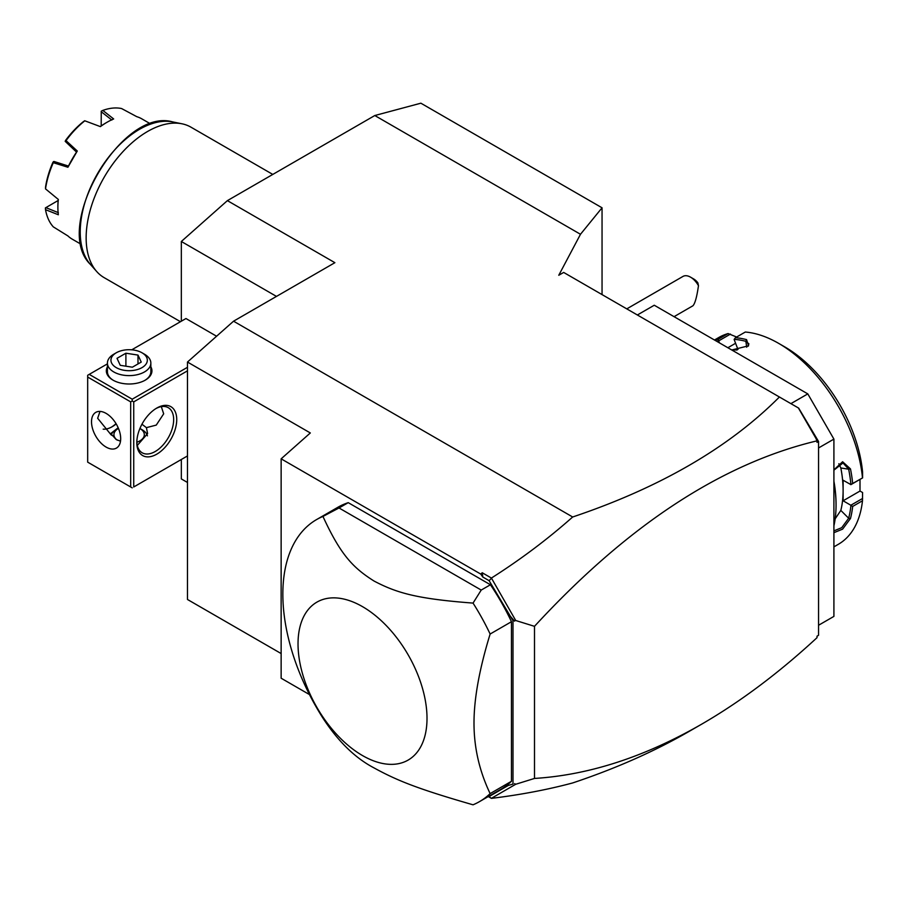 <?xml version="1.0" encoding="UTF-8"?>
<svg xmlns="http://www.w3.org/2000/svg" width="908" height="908" viewBox="0 0 908 908"><rect width="100%" height="100%" fill="white"/><g stroke="black" fill="none" stroke-linecap="round" stroke-linejoin="round"><path stroke-width="1.36" d="M181.339 321.194L181.339 241.483L227.397 200.634L374.8 115.532L420.869 103.194L602.049 207.796L602.049 294.601M187.479 482.466L181.339 478.925L181.339 459.493M374.8 115.532L580.484 234.275L558.772 275.26L563.664 272.434L798.677 408.123L818.551 441.481L818.551 635.294L817.018 636.179L817.018 637.564M227.397 200.634L334.882 262.684L233.549 321.194L572.676 516.992C660.014 487.607 728.931 447.61 779.416 397M488.731 796.293L491.41 798.37C520.568 794.795 547.66 789.654 572.676 782.946C615.624 768.577 654.373 751.438 688.911 731.53L701.623 724.198C740.508 701.691 778.973 672.851 817.018 637.677L817.018 636.179M790.913 403.64L807.802 393.89L833.907 439.097L833.907 616.396L818.551 625.26M637.371 314.985L654.259 305.236L807.802 393.89M818.551 447.962L833.907 439.097M862.6 498.458L850.83 505.245L843.112 500.796L860.001 491.046L862.566 492.522L862.486 500.762L852.669 506.437A119.425 68.951 60 0 1 850.478 518.491L842.601 529.148L833.907 532.678M862.486 500.762A119.425 68.951 60 0 1 838.345 544.301L833.907 546.866M833.907 525.857A119.425 68.951 -120 0 0 836.052 505.234A119.425 68.951 -120 0 0 833.907 482.125M852.669 506.437L850.83 505.245M850.921 505.427A118.131 68.202 60 0 1 848.662 518.241L841.716 527.696L833.907 530.874M843.112 500.796L843.112 490.513A106.406 61.426 60 0 1 840.831 510.421L835.167 518.831M850.478 518.491L848.662 518.241L840.831 510.421M833.907 481.183A118.131 68.202 60 0 1 836.052 504.167L836.052 505.234M833.907 469.879L842.601 461.741L850.478 468.914A119.425 68.951 60 0 1 852.669 483.487L862.6 477.892L862.566 471.956A110.742 63.935 60 0 0 784.773 346.901L778.633 343.36A119.425 68.951 60 0 1 862.486 477.812M714.471 340.001L718.909 337.447A119.425 68.951 60 0 1 728.091 333.565L736.638 337.027M715.016 340.318A119.425 68.951 60 0 1 718.262 339.24L728.091 333.565M746.558 339.637L748.567 345.8L731.78 349.989L737.977 349.432L734.118 339.49L735.469 337.708A119.425 68.951 60 0 1 746.558 339.626L745.877 341.329L748.896 343.848L748.033 346.277M778.633 343.36A119.425 68.951 60 0 0 745.298 332.033L735.469 337.708M850.478 468.914L848.662 469.198A118.131 68.202 60 0 1 850.921 484.622L852.669 483.487M838.833 463.75L840.831 467.972A106.406 61.426 60 0 1 843.112 490.513L843.112 480.23L850.921 484.622M850.83 484.679L862.6 477.892M734.163 339.365A118.131 68.202 60 0 1 745.877 341.329L746.705 347.219M716.718 341.294A118.131 68.202 60 0 1 718.557 340.761L718.262 339.24M719.476 342.895L718.557 340.761M718.693 340.875L730.463 334.076M735.582 343.281L727.864 347.741M860.001 491.046L860.001 479.39M731.893 350.011A106.406 61.426 60 0 1 737.035 350.034M833.907 470.185L842.999 462.955L848.662 469.198L840.831 467.972M491.387 798.314L515.721 784.262L534.494 778.44C588.883 775.057 644.589 756.977 701.623 724.198M488.277 796.554L491.41 798.37M281.139 653.556L187.479 599.484L187.479 362.042L310.32 432.957L281.139 458.835L281.139 678.219L309.492 694.586M187.479 362.042L233.549 321.194M281.139 458.835L480.752 574.072L482.239 572.755L491.41 578.056C520.568 559.544 547.66 539.182 572.676 516.992M491.41 578.056L515.721 620.505L534.494 626.327C627.485 525.38 721.656 463.557 817.018 440.857L815.191 436.725M798.37 407.942L817.018 440.232M489.117 796.52L508.332 785.431L512.997 784.069L512.997 620.697L489.117 580.677L482.795 577.023L482.239 572.755M489.117 580.677L491.387 578.362M482.795 577.023L480.752 574.072M479.424 801.662L500.762 789.347A162.861 94.023 -120 0 0 511.465 781.277L511.465 621.708A162.861 94.023 -120 0 0 490.434 584.752L348.241 502.657A162.861 94.023 -120 0 0 337.901 507.266L316.574 519.58A162.861 94.023 -120 0 0 282.842 594.138A162.861 94.023 -120 0 0 322.953 718.149C338.173 741.461 355.198 758.044 374.028 767.907C396.875 780.426 417.067 788.689 473.045 804.806A162.861 94.023 -120 0 0 479.424 801.662A162.861 94.023 -120 0 0 490.127 793.603L511.465 781.277M534.494 626.327L534.494 778.44M515.721 620.505L512.997 620.697M508.332 785.431L512.997 784.069M514.586 783.627L515.721 784.262M508.332 613.956L514.586 621.14M818.551 441.481L817.018 442.366L817.018 440.857M348.241 502.657L339.024 507.969L481.217 590.064L473.045 603.094A162.861 94.023 60 0 1 490.127 634.034L511.465 621.708M490.127 634.034C479.356 669.082 473.987 698.774 473.999 723.12C473.987 747.5 479.356 770.994 490.127 793.603M339.024 507.969L322.953 516.436A162.861 94.023 -120 0 0 316.574 519.58M481.217 590.064L490.434 584.752M298.028 643.874A91.197 52.653 60 0 1 362.519 606.646A91.197 52.653 60 0 1 427.01 718.341A91.197 52.653 60 0 1 362.519 755.57A91.197 52.653 60 0 1 298.028 643.874M473.045 603.094C417.067 598.849 396.875 593.06 374.028 581.029C352.769 567.591 340.591 554.697 322.953 516.436M276.475 296.405L181.339 241.483M216.592 336.232L185.947 318.538L131.773 349.807M111.491 427.101A28.227 16.299 120 0 0 116.042 423.65M187.479 367.297L132.205 399.202L89.211 374.38L87.679 375.276L87.679 462.149L130.673 486.972L130.673 401.869L132.205 400.984L133.737 401.869L187.479 370.839M89.211 374.38L107.416 363.87M150.853 366.821A22.802 13.166 180 0 1 145.257 380.146A22.802 13.166 180 0 1 113.012 380.146L113.012 380.146A22.802 13.166 180 0 1 107.416 366.821M132.205 399.202L132.205 400.984M133.737 486.972L187.479 455.941L133.737 486.972L133.737 401.869M136.813 442.65A28.227 16.299 -60 0 1 156.766 408.067A28.227 16.299 -60 0 1 176.731 419.598A28.227 16.299 -60 0 1 156.766 454.17A28.227 16.299 -60 0 1 136.813 442.65L136.813 442.65M132.205 487.857L130.673 486.972M130.673 401.869L87.679 377.047M91.515 421.811A20.634 11.906 60 0 1 95.783 412.368A20.634 11.906 60 0 1 111.684 417.896A20.634 11.906 60 0 1 120.685 438.655A20.634 11.906 60 0 1 116.417 448.098A20.634 11.906 60 0 1 100.516 442.571A20.634 11.906 60 0 1 91.515 421.811M100.016 411.415L97.655 418.27L111.082 434.83L112.819 435.806L110.674 433.581L118.176 427.747M120.503 441.22L116.088 439.449L112.819 435.806M141.954 424.218L146.404 427.645L147.595 433.581L137.301 445.442M111.253 434.682A18.455 10.658 180 0 1 116.088 429.79L118.38 428.462A15.198 8.774 0 0 1 118.46 428.417M139.877 428.462L142.181 429.79A18.455 10.658 180 0 1 147.414 435.863M136.847 442.23A15.198 8.774 180 0 0 139.877 440.868A15.198 8.774 0 0 0 139.923 428.485M161.318 406.636L163.678 413.832L156.255 425.103L146.404 427.645M103.183 429.166A26.06 15.039 120 0 0 112.24 426.692A26.06 15.039 120 0 0 116.201 423.911M155.983 408.543A26.06 15.039 -60 0 1 168.264 407.669A26.06 15.039 -60 0 1 173.666 419.598A26.06 15.039 -60 0 1 162.282 445.817A26.06 15.039 -60 0 1 142.204 452.797A26.06 15.039 -60 0 1 136.824 441.731M117.325 440.187A15.198 8.774 180 0 1 118.38 428.462M113.409 380.373A21.713 12.542 180 0 1 107.416 371.724L107.416 363.075A21.713 12.542 180 0 1 113.784 354.211L116.269 352.781A18.194 10.499 0 0 1 142 352.781L144.486 354.211A21.713 12.542 0 0 1 150.853 363.075A21.713 12.542 0 0 1 144.486 371.94A21.713 12.542 180 0 1 120.821 374.664A21.713 12.542 180 0 1 107.416 363.075M150.853 363.075L150.853 371.724A21.713 12.542 180 0 1 144.86 380.373M116.269 352.781A18.194 10.499 180 0 0 116.269 367.626A18.194 10.499 180 0 0 142 367.626A18.194 10.499 0 0 0 142 352.781M120.265 365.322L117.018 358.331L125.894 353.212L137.993 355.085L141.239 362.076L132.375 367.195L120.265 365.322M125.894 353.212L125.894 366.185M137.993 355.085L137.993 363.949M690.579 277.178L693.655 278.949A10.862 6.265 60 0 1 697.877 282.853L698.468 285.714A15.198 8.774 -120 0 0 694.575 280.379A15.198 8.774 -120 0 0 690.579 277.178A15.198 8.774 -120 0 0 682.986 276.418L626.77 308.879M698.468 285.714C696.867 296.916 695.017 303.613 692.906 305.792L674.065 316.676M580.484 234.275L602.049 207.796M180.465 321.704L104.125 277.632A86.862 50.144 -60 0 1 96.691 271.515A86.862 50.144 -60 0 1 86.147 237.873A86.862 50.144 -60 0 1 118.766 156.392A86.862 50.144 -60 0 1 181.975 123.794A86.862 50.144 -60 0 1 190.986 127.188L272.797 174.427M81.118 244.286L72.277 239.179A69.485 40.122 120 0 1 67.907 235.921L53.3 226.864A69.485 40.122 120 0 1 45.514 209.669L58.339 214.765A69.485 40.122 -60 0 1 57.885 207.376A69.485 40.122 -60 0 1 58.339 199.454L45.514 188.875A69.485 40.122 120 0 1 53.3 162.691L54.026 161.488L68.282 166.005M150.603 123.931L141.762 118.823A69.485 40.122 120 0 0 136.756 116.667L121.604 108.551A69.485 40.122 120 0 0 102.82 110.413L113.659 118.959A69.485 40.122 120 0 0 107.019 122.274A69.485 40.122 120 0 0 100.391 126.621L84.819 120.809A69.485 40.122 120 0 0 66.034 140.638L77.282 151.012A69.485 40.122 120 0 0 67.907 167.254L53.3 162.691M57.885 207.376L57.885 206.309A68.179 39.362 -60 0 1 58.237 199.374M100.277 126.575A68.179 39.362 -60 0 1 106.1 122.807L107.019 122.274M67.907 167.254L77.282 151.012M101.197 125.917L101.242 111.185L102.82 110.413M101.197 111.684L111.832 120.026M84.682 120.753L83.195 121.797A67.317 38.862 -60 0 0 65.671 140.286L65.183 141.33L66.034 140.638M65.183 141.33L76.385 151.954M53.47 161.613L52.812 162.555A67.317 38.862 -60 0 0 45.559 186.969L45.514 188.875M45.514 209.669L45.4 207.909L58.135 200.509M58.35 212.665L45.809 207.626M181.975 123.794L172.69 121.91A83.797 48.385 120 0 0 97.587 173.553A83.797 48.385 120 0 0 90.403 264.421L96.691 271.515M113.012 380.146L113.784 380.588M172.69 121.91C121.49 106.985 51.881 227.545 90.403 264.421"/></g></svg>
